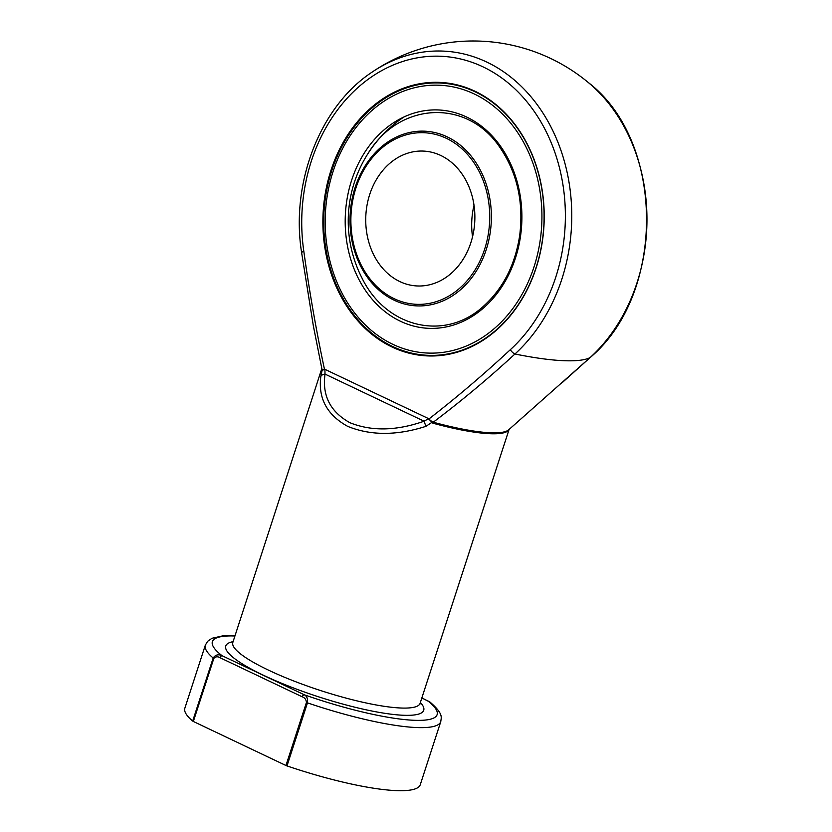 <?xml version="1.0" encoding="UTF-8"?>
<svg xmlns="http://www.w3.org/2000/svg" width="832" height="832" viewBox="0 0 832 832"><rect width="100%" height="100%" fill="white"/><g stroke="black" fill="none" stroke-linecap="round" stroke-linejoin="round"><path stroke-width="1.25" d="M470.891 242.58A67.517 54.548 92.7 0 1 417.123 285.958A67.517 54.548 92.7 0 1 365.82 215.946A67.517 54.548 92.7 0 1 423.488 151.091A67.517 54.548 92.7 0 1 470.891 242.58M474.032 205.254A67.517 54.548 -87.3 0 0 472.534 236.798M333.102 171.382A134.035 108.306 -87.3 0 0 448.542 351.447A134.035 108.306 -87.3 0 0 519.002 134.618A134.035 108.306 -87.3 0 0 333.102 171.382M536.037 267.738A136.292 110.126 92.7 0 1 427.471 355.306A136.292 110.126 92.7 0 1 331.77 170.602A136.292 110.126 92.7 0 1 440.336 83.023A136.292 110.126 92.7 0 1 536.037 267.738M427.471 355.306L428.449 355.347A136.292 110.126 -87.3 0 0 468.728 347.984M480.709 94.203A136.292 110.126 -87.3 0 0 441.303 83.075L440.336 83.023M330.97 170.362A136.895 110.604 92.7 0 1 480.158 93.891A136.895 110.604 92.7 0 1 544.034 224.37A136.895 110.604 92.7 0 1 468.146 348.244A136.895 110.604 92.7 0 1 352.716 314.621A136.895 110.604 92.7 0 1 330.97 170.362M303.846 251.493C309.348 291.221 316.233 330.543 324.501 369.45L321.911 370.417A2.246 2.194 166.5 0 0 321.963 369.273L313.342 325.842L301.59 252.47A5.626 0.78 171.6 0 1 303.846 251.493A163.062 131.747 -87.3 0 1 391.217 65.884A163.062 131.747 -87.3 0 1 550.826 141.783A163.062 131.747 -87.3 0 1 510.338 349.69A5.626 2.579 47.7 0 0 514.946 354.006C488.634 378.248 461.406 400.982 433.264 422.209A98.758 18.658 18 0 0 508.633 429.853L590.138 357.552A155.917 29.453 -162 0 1 514.946 354.006A168.314 136.001 92.7 0 0 551.314 127.66A168.314 136.001 92.7 0 0 371.758 72.353C320.091 106.475 290.493 182.905 301.59 252.47M509.028 429.499A98.457 18.595 -162 0 1 432.869 423.186L428.813 419.058C456.768 397.363 483.943 374.244 510.338 349.69M590.283 357.448C666.068 293.592 665.122 141.274 588.37 82.576A168.314 136.001 -87.3 0 1 590.138 357.552A5.626 2.579 47.7 0 0 590.283 357.448L562.567 382.314M428.657 419.172A2.246 0.738 154.3 0 0 428.813 419.058L432.245 421.824A2.246 0.624 125.7 0 0 431.59 422.573L425.901 426.348L424.091 421.21L325.031 374.098C322.046 395.616 330.335 411.819 349.908 422.708C371.592 431.434 396.323 430.934 424.091 421.21L428.594 418.642L324.896 369.325L325.031 374.098A5.626 3.817 6.9 0 0 320.84 376.386L322.067 370.5A2.246 2.205 55.7 0 0 322.109 369.45L324.501 369.45A2.246 1.258 69.9 0 1 324.532 369.647M425.901 426.348C396.76 435.698 370.708 435.708 347.724 426.379C326.955 414.898 317.99 398.237 320.84 376.386M306.436 702.447L307.476 702.863A123.77 23.379 -162 0 0 440.762 721.656L420.274 784.701A123.77 23.379 -162 0 1 286.988 765.918L285.948 765.502L306.436 702.447C306.166 699.566 304.772 697.684 302.255 696.821A2.246 1.258 -64.6 0 1 304.273 694.782C306.883 696.103 307.954 698.797 307.476 702.863L286.988 765.918M302.255 696.821L220.064 657.738C217.745 656.302 215.675 656.521 213.834 658.414L193.346 721.469L192.681 721.063A123.77 23.379 -162 0 1 184.85 708.209L205.338 645.154A123.77 23.379 -162 0 0 213.169 658.018C215.374 654.774 218.348 654.004 222.071 655.699L304.273 694.782A118.144 22.318 18 0 0 413.286 720.252A118.144 22.318 18 0 0 427.44 700.606A2.246 1.258 -64.6 0 1 427.721 700.679L427.721 700.679A2.246 1.258 -64.6 0 1 427.918 700.814M193.346 721.469L285.948 765.502M432.245 421.824L433.264 422.209A2.246 0.541 105.3 0 0 432.869 423.186M440.762 721.656C441.21 717.184 443.716 714.095 430.196 702.218L421.845 697.944M220.064 657.738A2.246 1.258 -64.6 0 1 222.071 655.699A118.144 22.318 18 0 1 234.926 635.991M484.65 249.122A85.873 69.378 -87.3 0 0 410.696 133.765A85.873 69.378 -87.3 0 0 365.56 272.678A85.873 69.378 -87.3 0 0 484.65 249.122M355.16 187.377A87.443 70.658 92.7 0 1 447.221 136.874A87.443 70.658 92.7 0 1 486.21 249.704A87.443 70.658 92.7 0 1 394.15 300.206A87.443 70.658 92.7 0 1 355.16 187.377M351.655 180.201A109.283 88.296 92.7 0 1 503.214 150.228A109.283 88.296 92.7 0 1 445.775 327.018A109.283 88.296 92.7 0 1 351.655 180.201M321.807 368.597L232.825 642.47A98.457 18.595 18 0 0 268.518 670.155A98.457 18.595 18 0 0 364.874 702.697A98.457 18.595 18 0 0 420.098 703.321L509.08 429.447M321.911 370.417A98.457 18.595 -162 0 1 321.828 368.67M420.358 702.51A104.083 19.666 -162 0 1 379.683 712.473A104.083 19.666 -162 0 1 263.494 675.262A104.083 19.666 -162 0 1 233.085 641.659M192.681 721.063L213.169 658.018L213.834 658.414M403.905 117A125.039 125.039 0 0 0 361.712 277.472M367.505 154.346C398.934 101.39 467.501 98.197 500.282 147.992C517.286 173.243 523.754 202.384 519.698 235.404C515.154 264.992 503.038 288.642 483.34 306.363C444.839 341.765 385.819 327.881 361.691 277.43M588.37 82.576A180.034 180.034 0 0 0 371.758 72.353M235.03 635.69L223.111 635.783L211.952 638.29L207.594 641.347L205.338 645.154M420.025 704.007L420.098 703.321M421.866 697.882L430.217 702.229"/></g></svg>
